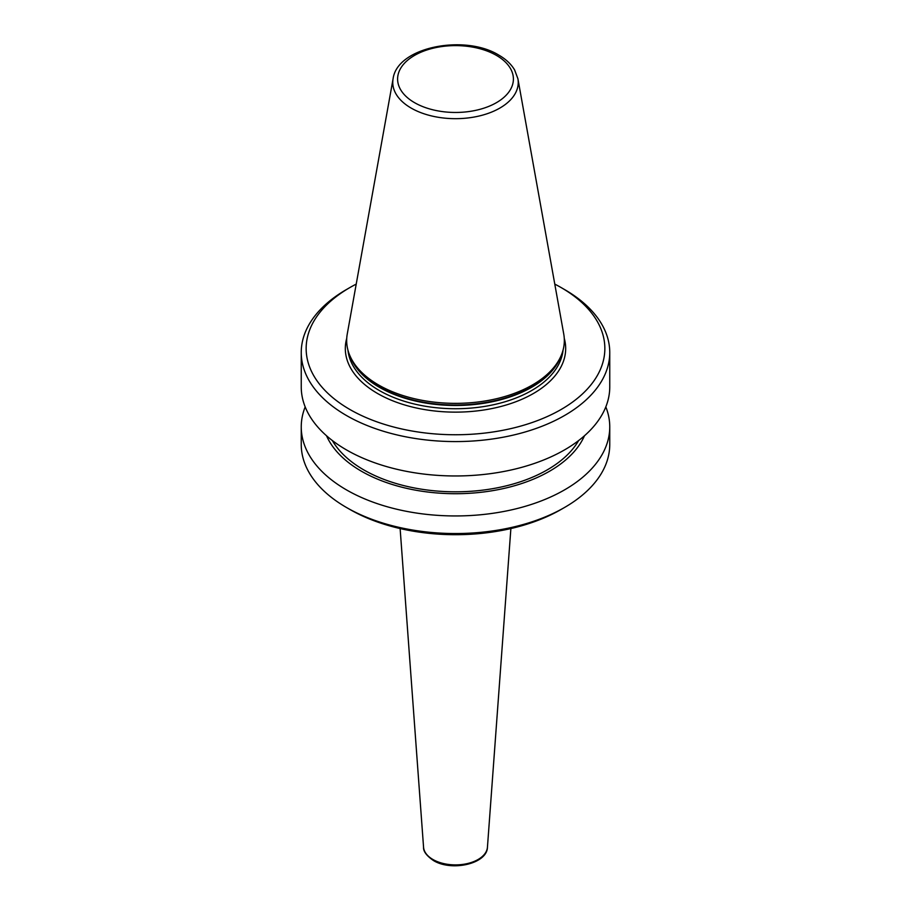 <?xml version="1.0" encoding="UTF-8"?>
<svg xmlns="http://www.w3.org/2000/svg" width="911" height="911" viewBox="0 0 911 911"><rect width="100%" height="100%" fill="white"/><g stroke="black" fill="none" stroke-linecap="round" stroke-linejoin="round"><path stroke-width="1.37" d="M393.096 78.722L347.25 334.052A108.83 62.836 0 0 0 350.336 356.702A108.83 62.836 0 0 0 378.543 384.954A108.83 62.836 0 0 0 483.752 401.204A108.83 62.836 0 0 0 560.664 356.702A108.83 62.836 0 0 0 563.75 334.052L517.904 78.722L514.624 69.942C511.173 64.146 505.935 59.215 498.886 55.161C464.861 34.003 397.219 46.86 393.096 78.722A62.745 36.224 0 0 0 411.134 108.067A62.745 36.224 0 0 0 482.466 115.162A62.745 36.224 0 0 0 517.904 78.722M349.892 409.495A149.358 86.226 0 0 0 561.108 409.495A149.358 86.226 0 0 0 561.108 287.557A149.358 86.226 0 0 0 561.108 287.546L564.569 289.55A154.255 89.062 0 0 1 609.755 352.523A154.255 89.062 0 0 1 514.533 434.798A154.255 89.062 0 0 1 346.431 415.496A154.255 89.062 0 0 1 301.245 352.523A154.255 89.062 0 0 1 346.431 289.55L349.892 287.557A149.358 86.226 0 0 0 349.892 409.495M301.245 352.523L301.245 386.913A154.255 89.062 0 0 0 346.431 449.886A154.255 89.062 0 0 0 514.533 469.188A154.255 89.062 0 0 0 609.755 386.913L609.755 352.523M332.367 440.548A129.772 74.918 0 0 0 363.74 469.871A129.772 74.918 0 0 0 578.633 440.548M326.525 435.765A133.052 76.809 0 0 0 361.416 471.215A133.052 76.809 0 0 0 490.813 490.961A133.052 76.809 0 0 0 584.475 435.765M305.185 406.898A154.255 89.062 0 0 0 301.245 426.895A154.255 89.062 0 0 0 346.431 489.867A154.255 89.062 0 0 0 514.533 509.169A154.255 89.062 0 0 0 609.755 426.895A154.255 89.062 0 0 0 605.815 406.898M564.569 507.461L561.108 509.454A149.358 86.226 0 0 1 349.892 509.454L346.431 507.461A154.255 89.062 0 0 0 564.569 507.461A154.255 89.062 0 0 0 609.755 444.488L609.755 426.895M301.245 426.895L301.245 444.488A154.255 89.062 0 0 0 346.431 507.461L349.892 509.454M564.569 289.55L561.108 287.557A149.358 86.226 0 0 0 554.788 284.107M356.212 284.107A149.358 86.226 0 0 0 349.892 287.557M487.442 847.219C487.18 864.027 451.332 871.725 433.397 860.496C426.53 855.736 423.251 851.318 423.558 847.219A31.965 18.459 0 0 0 432.896 859.483A31.965 18.459 0 0 0 467.104 863.639A31.965 18.459 0 0 0 487.442 847.219L510.877 528.562M414.562 102.67A57.894 33.422 0 0 0 496.438 102.67A57.894 33.422 0 0 0 496.438 55.4A57.894 33.422 0 0 0 414.562 55.4A57.894 33.422 0 0 0 414.562 102.67M350.336 356.702L351.282 358.763A107.851 62.267 0 0 0 379.238 386.765A107.851 62.267 0 0 0 483.49 402.867A107.851 62.267 0 0 0 559.718 358.763L560.664 356.702M350.166 356.349A107.737 62.199 0 0 0 379.318 387.266A107.737 62.199 0 0 0 485.984 402.935A107.737 62.199 0 0 0 560.834 356.349M347.956 350.154A107.737 62.199 0 0 0 379.318 390.512A107.737 62.199 0 0 0 493.808 404.666A107.737 62.199 0 0 0 563.044 350.154M346.727 338.38A110.185 63.611 0 0 0 377.587 393.506A110.185 63.611 0 0 0 505.673 405.156A110.185 63.611 0 0 0 564.273 338.38M423.558 847.219L400.123 528.562"/></g></svg>
